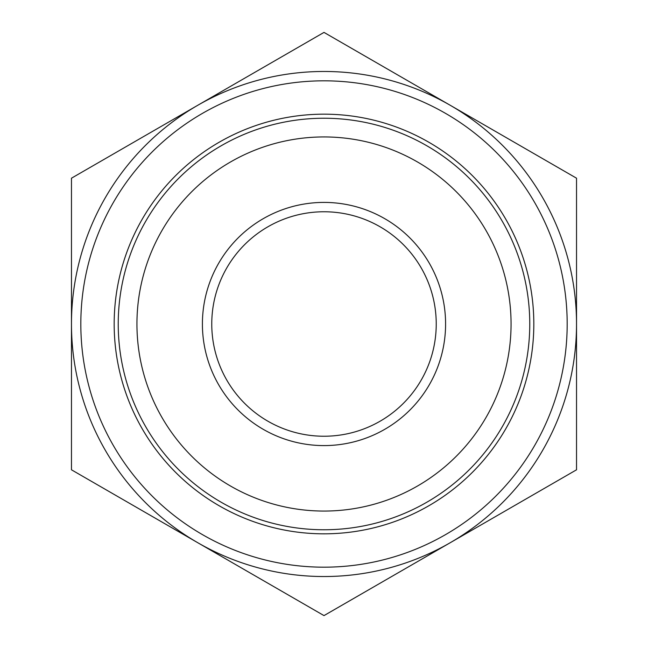 <?xml version="1.0" encoding="UTF-8"?>
<svg xmlns="http://www.w3.org/2000/svg" width="648" height="648" viewBox="0 0 648 648"><rect width="100%" height="100%" fill="white"/><g stroke="black" fill="none" stroke-linecap="round" stroke-linejoin="round"><path stroke-width="0.97" d="M231.725 562.326L262.472 580.082M132.994 505.319L163.742 523.074M193.412 540.205L167.516 525.253M416.275 85.674L385.528 67.918M515.006 142.682L484.259 124.926M454.588 107.795L480.484 122.747M324 615.6L71.466 469.8L71.466 178.2L324 32.4L576.534 178.2L576.534 469.8L324 615.6M445.589 113.4A243.178 243.178 0 0 1 445.589 534.6A243.178 243.178 0 0 1 80.822 324A243.178 243.178 0 0 1 445.589 113.4M436.234 324A112.234 112.234 0 0 1 267.883 421.2A112.234 112.234 0 0 1 267.883 226.8A112.234 112.234 0 0 1 436.234 324M445.589 324A121.589 121.589 0 0 0 263.201 218.7A121.589 121.589 0 0 0 263.201 429.3A121.589 121.589 0 0 0 445.589 324M511.061 324A187.061 187.061 0 0 1 230.469 486A187.061 187.061 0 0 1 230.469 162A187.061 187.061 0 0 1 511.061 324M529.764 324A205.764 205.764 0 0 0 130.645 253.627A205.764 205.764 0 0 0 288.271 526.638A205.764 205.764 0 0 0 529.764 324M450.263 105.3A252.534 252.534 0 0 1 450.263 542.7A252.534 252.534 0 0 1 71.466 324A252.534 252.534 0 0 1 450.263 105.3M428.911 142.285A209.831 209.831 0 0 0 114.169 324A209.831 209.831 0 0 0 428.911 505.715A209.831 209.831 0 0 0 428.911 142.285"/></g></svg>
